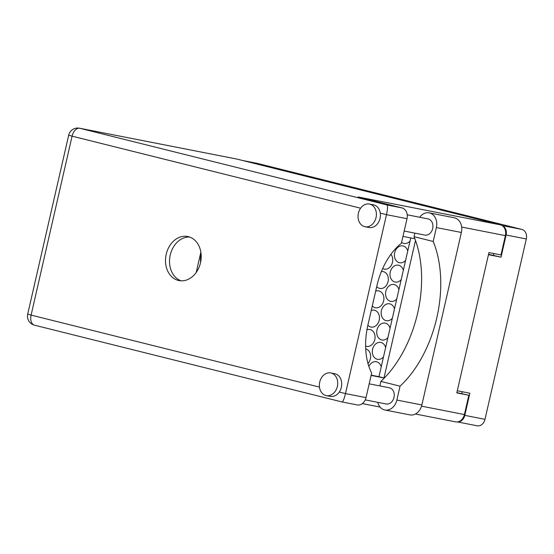<?xml version="1.0" encoding="UTF-8"?>
<svg xmlns="http://www.w3.org/2000/svg" width="554" height="554" viewBox="0 0 554 554"><rect width="100%" height="100%" fill="white"/><g stroke="black" fill="none" stroke-linecap="round" stroke-linejoin="round"><path stroke-width="0.83" d="M392.557 197.93L416.566 203.297L404.69 200.292L391.159 197.584M201.13 254.521A17.506 13.753 -78.9 0 0 201.047 254.875A17.506 13.753 -78.9 0 0 200.617 262.174M378.673 376.63A8.587 6.745 -78.9 0 0 379.075 376.194M385.632 347.566A8.587 6.745 -78.9 0 0 380.778 342.441A8.587 6.745 -78.9 0 0 372.579 349.235A8.587 6.745 -78.9 0 0 377.475 359.297A8.587 6.745 -78.9 0 0 383.5 356.887M390.058 328.252A8.587 6.745 -78.9 0 0 385.203 323.134A8.587 6.745 -78.9 0 0 376.997 329.921A8.587 6.745 -78.9 0 0 381.893 339.983A8.587 6.745 -78.9 0 0 387.918 337.58M394.476 308.945A8.587 6.745 -78.9 0 0 389.621 303.821A8.587 6.745 -78.9 0 0 381.422 310.614A8.587 6.745 -78.9 0 0 386.318 320.676A8.587 6.745 -78.9 0 0 392.343 318.273M398.901 289.638A8.587 6.745 -78.9 0 0 394.046 284.514A8.587 6.745 -78.9 0 0 385.84 291.307A8.587 6.745 -78.9 0 0 390.743 301.369A8.587 6.745 -78.9 0 0 396.761 298.959M403.319 270.324A8.587 6.745 -78.9 0 0 398.464 265.207A8.587 6.745 -78.9 0 0 390.265 271.993A8.587 6.745 -78.9 0 0 395.161 282.055A8.587 6.745 -78.9 0 0 401.186 279.652M407.744 251.017A8.587 6.745 -78.9 0 0 402.89 245.9A8.587 6.745 -78.9 0 0 394.69 252.686A8.587 6.745 -78.9 0 0 399.586 262.748A8.587 6.745 -78.9 0 0 405.611 260.345M401.602 242.306A8.587 6.745 -78.9 0 0 404.005 243.441A8.587 6.745 -78.9 0 0 410.029 241.032M367.981 363.5A8.587 6.745 -78.9 0 0 370.363 358.888A8.587 6.745 -78.9 0 0 365.716 348.882M365.626 346.084A8.587 6.745 -78.9 0 0 366.582 346.368A8.587 6.745 -78.9 0 0 374.788 339.581A8.587 6.745 -78.9 0 0 369.892 329.519A8.587 6.745 -78.9 0 0 366.963 329.748M367.863 325.226A8.587 6.745 -78.9 0 0 371.007 327.061A8.587 6.745 -78.9 0 0 379.206 320.267A8.587 6.745 -78.9 0 0 374.31 310.205A8.587 6.745 -78.9 0 0 371.242 310.489M372.288 305.919A8.587 6.745 -78.9 0 0 375.432 307.754A8.587 6.745 -78.9 0 0 383.631 300.961A8.587 6.745 -78.9 0 0 378.735 290.898A8.587 6.745 -78.9 0 0 375.66 291.182M376.713 286.605A8.587 6.745 -78.9 0 0 379.85 288.44A8.587 6.745 -78.9 0 0 388.056 281.654A8.587 6.745 -78.9 0 0 383.153 271.592A8.587 6.745 -78.9 0 0 381.394 271.543M382.675 268.545A8.587 6.745 -78.9 0 0 384.275 269.133A8.587 6.745 -78.9 0 0 392.474 262.34A8.587 6.745 -78.9 0 0 390.902 254.328M397.834 199.253L404.808 200.991M374.047 193.311L386.083 195.659L373.929 192.612L360.398 189.904M242.472 160.466L257.008 163.312A8.192 6.433 101.1 0 1 257.257 163.368L521.882 229.432A8.192 6.433 101.1 0 1 526.3 238.975L484.992 419.323A8.192 6.433 101.1 0 1 477.174 425.797L457.438 421.933M360.412 189.69L370.979 191.885L360.135 189.17L346.596 186.463M360.439 189.586L353.618 188.215M389.296 196.532L375.778 193.748M389.31 196.448L401.463 199.502L389.427 197.155M382.454 195.41L377.163 194.094M457.535 421.919A8.192 6.433 -78.9 0 0 464.792 415.361L469.861 393.222L457.292 390.757M488.545 254.307L501.031 257.16L506.1 235.014A8.192 6.433 -78.9 0 0 502.146 225.617M501.031 257.16L488.455 254.695M381.207 366.873A8.587 6.745 -78.9 0 0 376.353 361.748A8.587 6.745 -78.9 0 0 368.874 366.423M493.469 255.269L493.863 253.545M461.787 393.596L462.216 391.72M375.917 193.678L376.879 193.457L373.915 192.667L361.783 190.251M367.025 191.559L376 193.325M391.754 197.238L382.904 195.23L391.754 197.238L391.671 197.591M414.849 233.13L414.039 236.669L433.186 241.454L436.365 227.569A12.548 9.861 -78.9 0 0 429.592 212.951A12.548 9.861 -78.9 0 0 429.211 212.861A12.548 9.861 -78.9 0 0 419.703 217.258M436.365 227.569L461.378 232.472A12.548 9.861 -78.9 0 0 454.605 217.854A12.548 9.861 -78.9 0 0 454.218 217.764L429.211 212.861M325.96 395.535A11.558 9.086 -78.9 0 0 326.313 395.611A11.558 9.086 -78.9 0 0 337.407 386.242A11.558 9.086 -78.9 0 0 331.119 373.008A11.558 9.086 -78.9 0 0 330.766 372.925A11.558 9.086 -78.9 0 0 319.672 382.295A11.558 9.086 -78.9 0 0 325.96 395.535M326.313 395.611L330.322 396.401A11.558 9.086 -78.9 0 0 339.29 392.045A11.558 9.086 -78.9 0 0 335.128 373.791A11.558 9.086 -78.9 0 0 334.768 373.715L330.766 372.925M364.643 226.648A11.558 9.086 -78.9 0 0 364.996 226.724A11.558 9.086 -78.9 0 0 376.09 217.355A11.558 9.086 -78.9 0 0 369.802 204.121A11.558 9.086 -78.9 0 0 369.442 204.038A11.558 9.086 -78.9 0 0 358.355 213.408A11.558 9.086 -78.9 0 0 364.643 226.648M364.996 226.724L369.006 227.507A11.558 9.086 -78.9 0 0 380.273 213.117A11.558 9.086 -78.9 0 0 373.805 204.904A11.558 9.086 -78.9 0 0 373.451 204.828L369.442 204.038M188.36 236.648A22.458 17.645 -78.9 0 0 187.667 236.496A22.458 17.645 -78.9 0 0 166.124 254.695A22.458 17.645 -78.9 0 0 178.34 280.421A22.458 17.645 -78.9 0 0 179.032 280.573A22.458 17.645 -78.9 0 0 200.576 262.374A22.458 17.645 -78.9 0 0 188.36 236.648M181.061 280.816A22.458 17.645 101.1 0 1 170.036 255.927A22.458 17.645 101.1 0 1 189.648 237.036M407.232 214.814L427.972 218.878A8.255 6.489 101.1 0 1 428.221 218.934A8.255 6.489 101.1 0 1 432.716 228.393A8.255 6.489 101.1 0 1 424.793 235.083L404.178 231.039M369.186 383.825L389.289 387.765A8.255 6.489 101.1 0 1 389.545 387.821A8.255 6.489 101.1 0 1 394.033 397.28A8.255 6.489 101.1 0 1 386.11 403.97L365.259 399.884M380.273 213.117L386.484 214.668L345.502 393.596L366.028 397.62L371.658 373.036A58.122 35.913 104 0 1 367.925 324.956L376.893 285.822A58.122 35.913 104 0 1 401.38 243.282L407.01 218.692L386.484 214.668C387.641 209.19 387.848 205.97 387.108 204.994L402.017 207.923L358.182 196.975L500.394 224.855A9.245 7.264 101.1 0 1 505.386 235.63L500.961 254.937L488.94 252.582L456.801 392.89L468.829 395.251L464.404 414.558A9.245 7.264 101.1 0 1 455.575 421.871L415.424 414.004M402.017 207.923A9.245 7.264 101.1 0 1 407.01 218.692M468.829 395.251L456.863 392.634M236.883 159.067L79.755 128.265A9.245 7.264 -78.9 0 0 79.471 128.203L236.6 159.005A9.245 7.264 101.1 0 1 236.883 159.067L500.394 224.855M402.952 236.399L414.863 238.732M415.493 240.443L383.998 377.946L371.111 375.418M196.22 272.45L200.853 252.202M410.743 237.922L378.964 376.692L371.173 375.162M366.028 397.62A9.245 7.264 101.1 0 1 357.191 404.932L341.998 401.948C343.002 401.775 344.166 398.991 345.502 393.596L339.29 392.045M378.964 376.692L383.998 377.946M414.039 236.669A99.471 61.466 -76 0 1 380.896 381.394L379.857 385.916M461.378 232.472L421.871 404.967A12.548 9.861 101.1 0 1 409.884 414.891L384.871 409.988A12.548 9.861 101.1 0 1 377.731 402.329M380.896 381.394L400.043 386.18L396.865 400.064A12.548 9.861 101.1 0 1 384.871 409.988M400.043 386.18A99.471 61.466 104 0 0 433.186 241.454M257.257 163.368L242.604 160.494M502.028 225.54L521.882 229.432M464.792 415.361L484.992 419.323M526.3 238.975L506.1 235.014M358.258 189.184L358.355 188.769M360.031 189.6L360.135 189.17M360.606 208.207L72.082 136.173L31.1 315.101L319.464 387.101M505.386 235.63L461.662 227.057M421.552 406.158L464.404 414.558M79.471 128.203A9.245 9.245 0 0 0 68.682 135.211L72.082 136.173A9.245 5.713 -76 0 1 79.755 128.265L387.108 204.994M34.653 325.212A9.245 5.713 -76 0 1 34.473 325.177A9.245 5.713 -76 0 1 31.1 315.101L27.7 314.139A9.245 9.245 0 0 0 34.473 325.177L342.047 401.962M396.865 400.064L421.871 404.967M376.789 193.852L376.879 193.457M392.398 197.736L392.488 197.349M68.682 135.211L27.7 314.139M362.351 403.596L380.079 407.072"/></g></svg>
